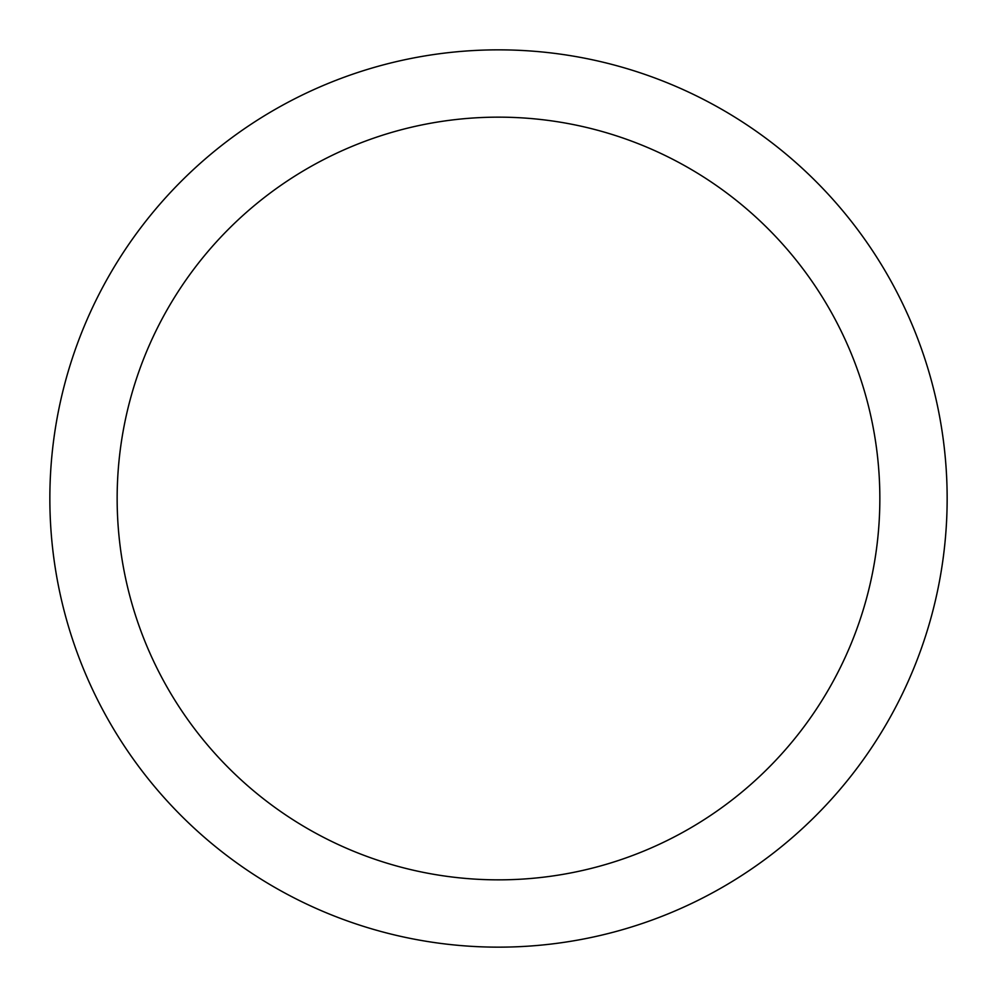 <?xml version="1.0" encoding="UTF-8"?>
<svg xmlns="http://www.w3.org/2000/svg" width="997" height="997" viewBox="0 0 997 997"><rect width="100%" height="100%" fill="white"/><g stroke="black" fill="none" stroke-linecap="round" stroke-linejoin="round"><path stroke-width="1.5" d="M49.85 498.5A448.65 448.65 0 0 1 722.825 109.957A448.65 448.65 0 0 1 722.825 887.043A448.65 448.65 0 0 1 49.85 498.5M117.148 498.5A381.353 381.353 0 0 0 689.176 828.756A381.353 381.353 0 0 0 689.176 168.244A381.353 381.353 0 0 0 117.148 498.5"/></g></svg>
